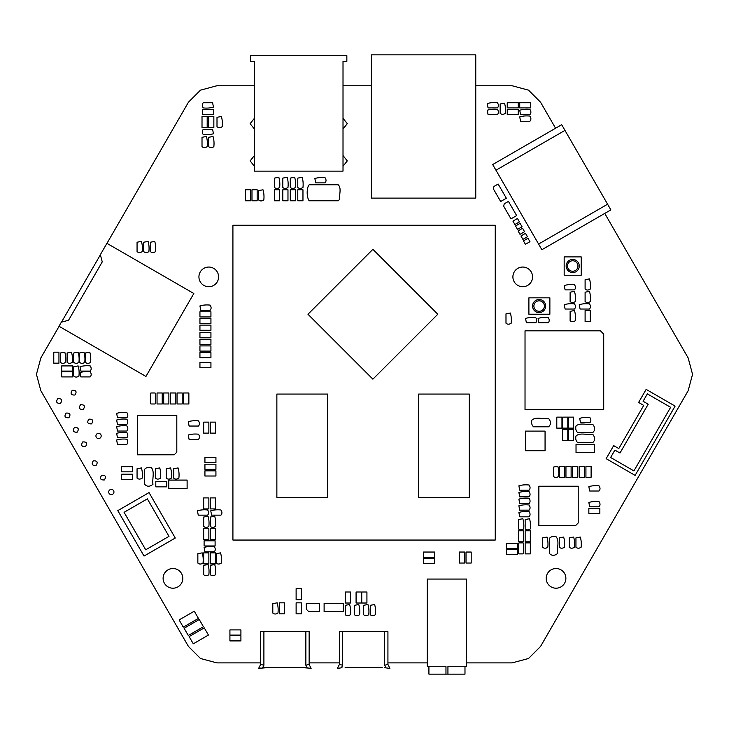 <?xml version="1.0" encoding="UTF-8"?>
<svg xmlns="http://www.w3.org/2000/svg" width="729" height="729" viewBox="0 0 729 729"><rect width="100%" height="100%" fill="white"/><g stroke="black" fill="none" stroke-linecap="round" stroke-linejoin="round"><path stroke-width="1.09" d="M343.013 155.541L347.286 160.899L343.013 166.258M254.403 166.258L250.129 160.899L254.403 155.541M218.6 276.892A9.832 9.832 0 0 0 203.847 268.372A9.832 9.832 0 0 0 203.847 285.404A9.832 9.832 0 0 0 218.6 276.892M182.797 578.361A9.832 9.832 0 0 0 168.035 569.841A9.832 9.832 0 0 0 168.035 586.881A9.832 9.832 0 0 0 182.797 578.361M113.952 492.02A2.624 2.624 0 0 0 110.015 489.751A2.624 2.624 0 0 0 110.015 494.289A2.624 2.624 0 0 0 113.952 492.02M93.321 460.828C97.249 460.646 98.151 462.204 96.028 465.512C92.1 465.694 91.198 464.136 93.321 460.828M80.545 404.741C84.473 404.559 85.375 406.126 83.252 409.434C79.324 409.616 78.422 408.058 80.545 404.741M66.12 413.07C70.048 412.887 70.95 414.455 68.827 417.763C64.899 417.945 63.997 416.377 66.12 413.07M57.791 398.645C61.719 398.462 62.621 400.03 60.498 403.337C56.57 403.52 55.668 401.952 57.791 398.645M74.923 395.009C77.046 391.701 76.144 390.133 72.217 390.325C70.093 393.633 70.995 395.191 74.923 395.009M74.449 427.495C78.377 427.312 79.279 428.88 77.156 432.188C73.228 432.37 72.326 430.803 74.449 427.495M85.484 446.613C87.598 443.305 86.696 441.738 82.778 441.92C80.655 445.228 81.557 446.795 85.484 446.613M88.874 419.166C92.802 418.984 93.704 420.551 91.581 423.859C87.653 424.041 86.751 422.483 88.874 419.166M101.176 435.942A2.624 2.624 0 0 0 97.239 433.664A2.624 2.624 0 0 0 97.239 438.211A2.624 2.624 0 0 0 101.176 435.942M101.65 475.253C105.568 475.071 106.47 476.629 104.356 479.937C100.429 480.119 99.527 478.561 101.65 475.253M254.403 129.015L250.129 123.657L254.403 118.298M343.013 118.298L347.286 123.657L343.013 129.015M532.571 276.892A9.832 9.832 0 0 0 517.818 268.372A9.832 9.832 0 0 0 517.818 285.404A9.832 9.832 0 0 0 532.571 276.892M565.877 578.361A9.832 9.832 0 0 0 551.124 569.841A9.832 9.832 0 0 0 551.124 586.881A9.832 9.832 0 0 0 565.877 578.361M106.972 243.358L188.474 102.16L200.475 90.159L216.868 85.758L254.403 85.758M343.013 85.758L371.498 85.758M475.764 85.758L512.132 85.758L528.525 90.159L540.526 102.16L555.58 128.24M604.751 213.424L688.158 357.939L692.55 374.323L688.158 390.717L540.526 646.495L528.525 658.497L512.132 662.889L466.624 662.889M427.276 662.889L387.928 662.889M339.404 662.889L309.142 662.889M260.618 662.889L216.868 662.889L200.475 658.497L188.474 646.495L40.842 390.717L36.45 374.323L40.842 357.939L59.095 326.31M61.518 322.109L100.365 254.813M232.916 225.252L495.246 225.252L495.246 540.052L232.916 540.052L232.916 225.252M276.865 394.061L327.558 394.061L327.558 497.406L276.865 497.406L276.865 394.061M372.893 379.162L437.81 314.245L372.893 249.327L307.975 314.245L372.893 379.162M418.637 394.061L469.321 394.061L469.321 497.406L418.637 497.406L418.637 394.061M371.498 54.866L475.764 54.866L475.764 198.106L371.498 198.106L371.498 54.866M638.604 402.454L643.716 405.397L618.803 448.563L613.69 445.61L606.145 458.669L635.114 475.39L675.109 406.108L646.149 389.386L638.604 402.454M643.087 401.251L648.199 404.203L619.996 453.037L614.893 450.085L610.629 457.475L633.911 470.916L670.634 407.311L647.352 393.87L643.087 401.251M603.712 334.101L603.712 409.507L525.026 409.507L525.026 330.82L600.432 330.82L603.712 334.101M303.446 667.728L308.759 668.092M261.018 668.046L258.649 668.384L260.618 664.447L260.618 631.66L260.618 664.447L258.649 668.384L266.313 667.728M263.242 667.728L305.861 667.728M307.201 667.892L311.11 668.384L307.201 667.892L305.861 665.222L305.861 631.66L263.898 631.66L263.898 665.222L260.618 664.447M305.861 631.66L309.142 631.66L309.142 664.447L311.11 668.384M260.618 631.66L263.898 631.66M309.142 664.447L305.861 665.222M382.242 667.728L345.099 667.728M342.029 667.728L337.436 668.384L339.404 664.447L339.404 631.66L387.928 631.66L387.928 664.447L387.928 631.66M389.897 668.384L385.987 667.892L384.648 665.222L387.928 664.447L389.897 668.384L387.555 668.092M385.987 667.892L384.648 667.728M337.436 668.384L339.805 668.046M342.685 631.66L342.685 665.222L339.404 664.447M175.27 538.029L149.035 492.604L117.806 510.637L144.032 556.063L175.27 538.029M168.991 536.353L147.358 498.873L124.076 512.314L145.709 549.794L168.991 536.353M445.966 674.134L428.916 674.134L428.916 666.27L445.966 666.27L445.966 674.134L447.934 674.134L447.934 666.27L466.624 666.27L466.624 579.054L427.276 579.054L427.276 666.27L428.916 666.27M464.984 666.27L464.984 674.134L447.934 674.134M176.81 452.171L174.185 454.796L137.462 454.796L137.462 415.448L176.81 415.448L176.81 452.171M538.868 486.234L578.215 486.234L578.215 522.957L575.591 525.582L538.868 525.582L538.868 486.234M61.354 322.154L58.994 326.246L145.946 376.446L193.832 293.505L106.917 243.331L100.338 254.722L102.26 261.866L68.526 320.286L61.354 322.154M102.26 261.866L68.526 320.286M544.654 134.546L492.686 164.544L561.685 124.705L564.966 130.391L495.966 170.222L538.594 244.051L607.594 204.211L564.966 130.391M607.594 204.211L610.866 209.897L541.866 249.728L538.594 244.051M495.966 170.222L492.686 164.544L495.966 170.222M152.972 484.284C152.015 478.935 154.967 471.818 151.331 467.599C148.543 466.915 146.319 467.462 144.643 469.239L144.643 484.284C147.012 486.835 149.791 486.835 152.972 484.284M168.791 488.421L168.791 480.092L187.116 480.092L187.116 488.421L168.791 488.421M319.42 603.412L319.42 611.613L308.704 611.613L306.308 609.216L306.308 603.412L319.42 603.412M343.268 611.677L324.113 611.677L324.113 603.412L343.268 603.412L343.268 611.677M525.39 431.112L525.39 450.786L545.064 450.786L545.064 431.112L525.39 431.112M548.572 418.464C543.223 419.421 536.116 416.469 531.897 420.104C531.204 422.884 531.751 425.116 533.528 426.793L548.572 426.793C551.124 424.424 551.124 421.644 548.572 418.464M594.354 444.28L594.354 452.609L576.028 452.609L576.028 444.28L594.354 444.28M592.713 434.293C587.364 435.24 580.248 432.297 576.028 435.924C575.345 438.712 575.892 440.945 577.669 442.612L592.713 442.612C595.265 440.243 595.265 437.464 592.713 434.293M592.713 424.296C587.364 425.253 580.248 422.301 576.028 425.936C575.345 428.716 575.892 430.948 577.669 432.625L592.713 432.625C595.265 430.247 595.265 427.476 592.713 424.296M339.851 199.135C338.93 194.561 341.792 188.228 338.21 184.783L309.178 184.783C306.581 187.599 306.435 197.067 309.178 200.776L338.21 200.776L339.851 199.135M549.876 297.842L549.876 314.235L528.899 314.235L528.899 297.842L549.876 297.842M545.684 306.052A6.561 6.561 0 0 1 535.851 311.73A6.561 6.561 0 0 1 535.851 300.366A6.561 6.561 0 0 1 545.684 306.052M544.372 306.052A5.249 5.249 0 0 1 536.508 310.59A5.249 5.249 0 0 1 536.508 301.505A5.249 5.249 0 0 1 544.372 306.052M564.173 275.225L581.223 275.225L581.223 256.9L564.173 256.9L564.173 275.225M566.151 266.003A6.561 6.561 0 0 1 575.983 260.326A6.561 6.561 0 0 1 575.983 271.689A6.561 6.561 0 0 1 566.151 266.003M577.951 266.003A5.249 5.249 0 0 1 570.087 270.55A5.249 5.249 0 0 1 570.087 261.465A5.249 5.249 0 0 1 577.951 266.003M557.712 553.402C556.756 548.053 559.708 540.945 556.072 536.726C553.284 536.034 551.06 536.58 549.384 538.366L549.384 553.402C551.753 555.954 554.532 555.954 557.712 553.402M53.773 352.171L58.949 352.171L58.949 363.17L53.773 363.17L53.773 352.171M65.61 362.349C66.011 358.677 65.738 355.278 64.79 352.171L60.443 352.991L60.443 362.349C61.956 363.653 63.678 363.653 65.61 362.349M72.69 371.744L72.69 376.911L61.692 376.911L61.692 371.744L72.69 371.744M72.69 365.912L72.69 371.088L61.692 371.088L61.692 365.912L72.69 365.912M72.28 362.349C72.681 358.677 72.408 355.278 71.46 352.171L67.104 352.991L67.104 362.349C68.617 363.653 70.339 363.653 72.28 362.349M78.942 376.091C79.343 372.419 79.069 369.02 78.121 365.912L73.766 366.733L73.766 376.091C75.278 377.394 77.001 377.394 78.942 376.091M78.942 362.349C79.343 358.677 79.069 355.278 78.121 352.171L73.766 352.991L73.766 362.349C75.278 363.653 77.001 363.653 78.942 362.349M84.764 362.349C85.165 358.677 84.892 355.278 83.944 352.171L79.598 352.991L79.598 362.349C81.11 363.653 82.833 363.653 84.764 362.349M90.196 371.744C86.514 371.343 83.124 371.617 80.008 372.555L80.828 376.911L90.196 376.911C91.499 375.399 91.499 373.676 90.196 371.744M90.196 365.912C86.514 365.511 83.124 365.785 80.008 366.733L80.828 371.088L90.196 371.088C91.499 369.567 91.499 367.844 90.196 365.912M90.596 362.349C90.997 358.677 90.724 355.278 89.776 352.171L85.421 352.991L85.421 362.349C86.933 363.653 88.665 363.653 90.596 362.349M126.837 439.195C123.165 438.794 119.766 439.068 116.649 440.015L117.469 444.371L126.837 444.371C128.14 442.858 128.14 441.136 126.837 439.195M126.837 432.534C123.165 432.133 119.766 432.406 116.649 433.354L117.469 437.71L126.837 437.71C128.14 436.197 128.14 434.466 126.837 432.534M126.837 425.873C123.165 425.472 119.766 425.745 116.649 426.693L117.469 431.049L126.837 431.049C128.14 429.536 128.14 427.805 126.837 425.873M126.837 419.211C123.165 418.811 119.766 419.084 116.649 420.032L117.469 424.387L126.837 424.387C128.14 422.866 128.14 421.143 126.837 419.211M126.837 412.55C123.165 412.149 119.766 412.423 116.649 413.37L117.469 417.717L126.837 417.717C128.14 416.204 128.14 414.482 126.837 412.55M121.652 479.345L121.652 474.178L132.651 474.178L132.651 479.345L121.652 479.345M121.652 471.854L121.652 466.678L132.651 466.678L132.651 471.854L121.652 471.854M142.228 478.115C142.629 474.433 142.355 471.043 141.408 467.927L137.061 468.747L137.061 478.115C138.574 479.418 140.296 479.418 142.228 478.115C142.629 474.433 142.355 471.043 141.408 467.927L137.061 468.747L137.061 478.115C138.574 479.418 140.296 479.418 142.228 478.115M142.228 251.587C142.629 247.915 142.355 244.516 141.408 241.408L137.061 242.228L137.061 251.587C138.574 252.89 140.296 252.89 142.228 251.587M148.889 251.587C149.29 247.915 149.017 244.516 148.078 241.408L143.722 242.228L143.722 251.587C145.235 252.89 146.957 252.89 148.889 251.587M150.384 403.146L150.384 393.806A0.829 0.829 0 0 1 151.213 392.977L154.721 392.977A0.829 0.829 0 0 1 155.559 393.806L155.559 403.146A0.829 0.829 0 0 1 154.721 403.984L151.213 403.984A0.829 0.829 0 0 1 150.384 403.146M155.559 251.587C155.96 247.915 155.687 244.516 154.739 241.408L150.384 242.228L150.384 251.587C151.896 252.89 153.619 252.89 155.559 251.587M160.553 478.115C160.954 474.433 160.681 471.043 159.733 467.927L155.377 468.747L155.377 478.115C156.89 479.418 158.621 479.418 160.553 478.115M162.221 403.984L157.045 403.984L157.045 392.977L162.221 392.977L162.221 403.984M155.796 486.844L155.796 481.669L166.795 481.669L166.795 486.844L155.796 486.844M163.706 392.977L168.882 392.977L168.882 403.984L163.706 403.984L163.706 392.977M171.379 478.115C171.78 474.433 171.506 471.043 170.559 467.927L166.203 468.747L166.203 478.115C167.716 479.418 169.447 479.418 171.379 478.115M170.367 392.977L175.543 392.977L175.543 403.984L170.367 403.984L170.367 392.977M178.878 478.115C179.279 474.433 179.006 471.043 178.058 467.927L173.702 468.747L173.702 478.115C175.215 479.418 176.937 479.418 178.878 478.115M177.029 392.977L182.204 392.977L182.204 403.984L177.029 403.984L177.029 392.977M183.69 392.977L188.866 392.977L188.866 403.984L183.69 403.984L183.69 392.977M183.289 627.15L179.124 619.932L194.269 611.194L198.434 618.402L183.289 627.15M188.282 635.478L184.118 628.261L199.263 619.522L203.427 626.73L188.282 635.478M198.461 434.202C194.78 433.801 191.39 434.074 188.273 435.022L189.093 439.377L198.461 439.377C199.764 437.856 199.764 436.133 198.461 434.202M198.461 420.879C194.78 420.478 191.39 420.751 188.273 421.699L189.093 426.046L198.461 426.046C199.764 424.533 199.764 422.811 198.461 420.879M193.285 643.807L208.43 635.059L204.266 627.851L189.121 636.59L193.285 643.807M203.026 563.061C203.427 559.38 203.154 555.99 202.206 552.874L197.851 553.694L197.851 563.061C199.363 564.355 201.095 564.355 203.026 563.061M207.619 509.981C203.938 509.58 200.548 509.853 197.431 510.801L198.252 515.157L207.619 515.157C208.922 513.644 208.922 511.922 207.619 509.981M207.191 146.657C207.592 142.984 207.318 139.585 206.371 136.478L202.015 137.298L202.015 146.657C203.528 147.96 205.25 147.96 207.191 146.657M207.191 127.493L202.015 127.493L202.015 116.485L207.191 116.485L207.191 127.493M199.937 367.753L199.937 362.577L210.936 362.577L210.936 367.753L199.937 367.753M210.936 352.59L210.936 357.757L199.937 357.757L199.937 352.59L210.936 352.59M210.936 345.92L210.936 351.096L199.937 351.096L199.937 345.92L210.936 345.92M210.936 339.258L210.936 344.434L199.937 344.434L199.937 339.258L210.936 339.258M210.936 332.597L210.936 337.773L199.937 337.773L199.937 332.597L210.936 332.597M199.937 330.273L199.937 325.107L210.936 325.107L210.936 330.273L199.937 330.273M210.936 318.445L210.936 323.612L199.937 323.612L199.937 318.445L210.936 318.445M210.936 311.775L210.936 316.951L199.937 316.951L199.937 311.775L210.936 311.775M210.116 305.114C206.444 304.713 203.045 304.986 199.937 305.934L200.757 310.29L210.116 310.29C211.419 308.777 211.419 307.055 210.116 305.114M208.858 574.716C209.259 571.044 208.986 567.645 208.038 564.538L203.683 565.349L203.683 574.716C205.195 576.019 206.918 576.019 208.858 574.716M203.683 552.874L208.858 552.874L208.858 563.881L203.683 563.881L203.683 552.874M208.858 539.724L203.683 539.724L203.683 528.725L208.858 528.725L208.858 539.724M208.858 526.411C209.259 522.739 208.986 519.34 208.038 516.232L203.683 517.052L203.683 526.411C205.195 527.714 206.918 527.714 208.858 526.411M208.858 508.915L203.683 508.915L203.683 497.907L208.858 497.907L208.858 508.915M203.683 422.127L208.858 422.127L208.858 433.126L203.683 433.126L203.683 422.127M203.254 134.573C206.927 134.974 210.326 134.701 213.433 133.753L212.613 129.398L203.254 129.398C201.951 130.91 201.951 132.632 203.254 134.573M213.433 109.405L213.433 114.581L202.434 114.581L202.434 109.405L213.433 109.405M203.254 107.919C206.927 108.32 210.326 108.047 213.433 107.099L212.613 102.743L203.254 102.743C201.951 104.256 201.951 105.987 203.254 107.919M214.28 546.632C210.608 546.231 207.209 546.504 204.102 547.452L204.913 551.798L214.28 551.798C215.584 550.286 215.584 548.563 214.28 546.632M204.102 545.975L204.102 540.8L215.101 540.8L215.101 545.975L204.102 545.975M204.931 476.019L204.931 470.843L215.93 470.843L215.93 476.019L204.931 476.019M204.931 469.358L204.931 464.182L215.93 464.182L215.93 469.358L204.931 469.358M204.931 462.696L204.931 457.52L215.93 457.52L215.93 462.696L204.931 462.696M213.852 146.657C214.253 142.984 213.98 139.585 213.032 136.478L208.676 137.298L208.676 146.657C210.189 147.96 211.92 147.96 213.852 146.657M213.852 127.493L208.676 127.493L208.676 116.485L213.852 116.485L213.852 127.493M215.52 574.716C215.921 571.044 215.647 567.645 214.7 564.538L210.344 565.349L210.344 574.716C211.857 576.019 213.579 576.019 215.52 574.716M210.344 552.874L215.52 552.874L215.52 563.881L210.344 563.881L210.344 552.874M215.52 539.724L210.344 539.724L210.344 528.725L215.52 528.725L215.52 539.724M215.52 526.411C215.921 522.739 215.647 519.34 214.7 516.232L210.344 517.052L210.344 526.411C211.857 527.714 213.579 527.714 215.52 526.411M215.52 508.915L210.344 508.915L210.344 497.907L215.52 497.907L215.52 508.915M210.344 422.127L215.52 422.127L215.52 433.126L210.344 433.126L210.344 422.127M220.942 509.981C217.269 509.58 213.87 509.853 210.763 510.801L211.583 515.157L220.942 515.157C222.245 513.644 222.245 511.922 220.942 509.981M221.343 563.061C221.744 559.38 221.47 555.99 220.532 552.874L216.176 553.694L216.176 563.061C217.689 564.355 219.411 564.355 221.343 563.061M222.181 126.673C222.582 122.991 222.309 119.602 221.361 116.485L217.005 117.305L217.005 126.673C218.518 127.976 220.249 127.976 222.181 126.673M229.917 640.909L229.917 635.734L240.916 635.734L240.916 640.909L229.917 640.909M229.917 635.077L229.917 629.911L240.916 629.911L240.916 635.077L229.917 635.077M250.494 200.776L245.318 200.776L245.318 189.777L250.494 189.777L250.494 200.776M257.155 200.776L251.988 200.776L251.988 189.777L257.155 189.777L257.155 200.776M263.816 199.956C264.217 196.283 263.944 192.884 262.996 189.777L258.649 190.597L258.649 199.956C260.162 201.259 261.884 201.259 263.816 199.956M277.977 613.025C278.378 609.353 278.104 605.954 277.157 602.837L272.801 603.658L272.801 613.025C274.314 614.328 276.045 614.328 277.977 613.025M279.644 200.776L274.469 200.776L274.469 189.777L279.644 189.777L279.644 200.776M279.644 187.462C280.045 183.79 279.772 180.391 278.824 177.284L274.469 178.104L274.469 187.462C275.981 188.765 277.703 188.765 279.644 187.462M284.638 613.845L279.462 613.845L279.462 602.837L284.638 602.837L284.638 613.845M287.973 200.776L282.797 200.776L282.797 189.777L287.973 189.777L287.973 200.776M287.973 187.462C288.374 183.79 288.101 180.391 287.153 177.284L282.797 178.104L282.797 187.462C284.31 188.765 286.032 188.765 287.973 187.462M295.464 200.776L290.288 200.776L290.288 189.777L295.464 189.777L295.464 200.776M295.464 187.462C295.865 183.79 295.591 180.391 294.644 177.284L290.288 178.104L290.288 187.462C291.81 188.765 293.532 188.765 295.464 187.462M296.12 602.837L301.296 602.837L301.296 613.845L296.12 613.845L296.12 602.837M301.296 599.685L296.12 599.685L296.12 588.686L301.296 588.686L301.296 599.685M302.963 200.776L297.787 200.776L297.787 189.777L302.963 189.777L302.963 200.776M302.963 187.462C303.364 183.79 303.091 180.391 302.143 177.284L297.787 178.104L297.787 187.462C299.3 188.765 301.022 188.765 302.963 187.462M325.043 177.694C321.371 177.293 317.972 177.566 314.864 178.514L315.675 182.87L325.043 182.87C326.346 181.357 326.346 179.635 325.043 177.694M350.43 614.693C350.831 611.011 350.558 607.621 349.61 604.505L345.254 605.325L345.254 614.693C346.767 615.996 348.498 615.996 350.43 614.693M345.254 592.012L350.43 592.012L350.43 603.02L345.254 603.02L345.254 592.012M359.588 614.693C359.989 611.011 359.716 607.621 358.768 604.505L354.422 605.325L354.422 614.693C355.934 615.996 357.657 615.996 359.588 614.693M361.256 603.02L356.08 603.02L356.08 592.012L361.256 592.012L361.256 603.02M366.924 603.02L361.748 603.02L361.748 592.012L366.924 592.012L366.924 603.02M368.756 614.693C369.156 611.011 368.883 607.621 367.935 604.505L363.58 605.325L363.58 614.693C365.092 615.996 366.815 615.996 368.756 614.693M375.417 614.693C375.818 611.011 375.544 607.621 374.597 604.505L370.241 605.325L370.241 614.693C371.754 615.996 373.476 615.996 375.417 614.693M434.548 558.286L434.548 563.462L423.54 563.462L423.54 558.286L434.548 558.286M423.54 557.211L423.54 552.044L434.548 552.044L434.548 557.211L423.54 557.211M464.528 563.043L459.352 563.043L459.352 552.044L464.528 552.044L464.528 563.043M471.189 563.043L466.013 563.043L466.013 552.044L471.189 552.044L471.189 563.043M497.433 109.405C493.761 109.004 490.362 109.277 487.245 110.225L488.066 114.581L497.433 114.581C498.736 113.068 498.736 111.346 497.433 109.405M497.433 102.743C493.761 102.342 490.362 102.616 487.245 103.564L488.066 107.919L497.433 107.919C498.736 106.407 498.736 104.684 497.433 102.743M505.334 113.35C505.735 109.669 505.461 106.279 504.514 103.163L500.158 103.983L500.158 113.35C501.67 114.644 503.393 114.644 505.334 113.35M511.166 323.211C511.558 319.539 511.293 316.14 510.346 313.023L505.99 313.844L505.99 323.211C507.502 324.514 509.225 324.514 511.166 323.211M517.408 549.128L517.408 554.304L506.4 554.304L506.4 549.128L517.408 549.128M517.408 543.296L517.408 548.472L506.4 548.472L506.4 543.296L517.408 543.296M507.238 114.581L507.238 109.405L518.237 109.405L518.237 114.581L507.238 114.581M507.238 107.919L507.238 102.743L518.237 102.743L518.237 107.919L507.238 107.919M518.483 553.047L518.483 543.716A0.829 0.829 0 0 1 519.312 542.877L522.821 542.877A0.829 0.829 0 0 1 523.65 543.716L523.65 553.047A0.829 0.829 0 0 1 522.821 553.885L519.312 553.885A0.829 0.829 0 0 1 518.483 553.047M518.483 530.803L523.65 530.803L523.65 541.811L518.483 541.811L518.483 530.803M523.65 528.917C524.051 525.235 523.777 521.846 522.83 518.729L518.483 519.549L518.483 528.917C519.996 530.211 521.718 530.211 523.65 528.917M529.081 511.649C525.399 511.248 522.01 511.521 518.893 512.469L519.713 516.825L529.081 516.825C530.384 515.312 530.384 513.59 529.081 511.649M529.081 504.987C525.399 504.586 522.01 504.86 518.893 505.808L519.713 510.163L529.081 510.163C530.384 508.651 530.384 506.919 529.081 504.987M529.081 498.326C525.399 497.925 522.01 498.199 518.893 499.146L519.713 503.502L529.081 503.502C530.384 501.989 530.384 500.258 529.081 498.326M529.081 491.665C525.399 491.264 522.01 491.537 518.893 492.485L519.713 496.841L529.081 496.841C530.384 495.319 530.384 493.597 529.081 491.665M529.081 485.004C525.399 484.603 522.01 484.876 518.893 485.824L519.713 490.17L529.081 490.17C530.384 488.658 530.384 486.936 529.081 485.004M529.91 116.075C526.238 115.674 522.839 115.947 519.731 116.886L520.552 121.242L529.91 121.242C531.213 119.729 531.213 118.007 529.91 116.075M529.91 109.405C526.238 109.004 522.839 109.277 519.731 110.225L520.552 114.581L529.91 114.581C531.213 113.068 531.213 111.346 529.91 109.405M530.73 102.743L530.73 107.919L519.731 107.919L519.731 102.743L530.73 102.743M525.144 542.877L530.32 542.877L530.32 553.885L525.144 553.885L525.144 542.877M530.32 541.811L525.144 541.811L525.144 530.803L530.32 530.803L530.32 541.811M530.32 528.917C530.712 525.235 530.448 521.846 529.5 518.729L525.144 519.549L525.144 528.917C526.657 530.211 528.379 530.211 530.32 528.917M535.742 317.607C532.061 317.206 528.671 317.479 525.554 318.427L526.374 322.783L535.742 322.783C537.045 321.27 537.045 319.539 535.742 317.607M548.235 317.607C544.554 317.206 541.164 317.479 538.048 318.427L538.868 322.783L548.235 322.783C549.538 321.27 549.538 319.539 548.235 317.607M547.807 547.233C548.208 543.561 547.935 540.162 546.987 537.054L542.631 537.874L542.631 547.233C544.144 548.536 545.866 548.536 547.807 547.233M558.633 476.447C559.034 472.766 558.76 469.376 557.813 466.259L553.457 467.079L553.457 476.447C554.969 477.75 556.692 477.75 558.633 476.447M561.959 428.133L556.792 428.133L556.792 417.125L561.959 417.125L561.959 428.133M564.465 547.233C564.866 543.561 564.592 540.162 563.645 537.054L559.289 537.874L559.289 547.233C560.801 548.536 562.524 548.536 564.465 547.233M564.465 477.267L559.289 477.267L559.289 466.259L564.465 466.259L564.465 477.267M567.791 440.626L562.615 440.626L562.615 429.618L567.791 429.618L567.791 440.626M562.615 417.125L567.791 417.125L567.791 428.133L562.615 428.133L562.615 417.125M565.95 466.259L571.126 466.259L571.126 477.267L565.95 477.267L565.95 466.259M574.47 303.865C570.789 303.464 567.399 303.738 564.282 304.686L565.103 309.041L574.47 309.041C575.773 307.529 575.773 305.806 574.47 303.865M574.47 284.711C570.789 284.31 567.399 284.583 564.282 285.531L565.103 289.887L574.47 289.887C575.773 288.374 575.773 286.652 574.47 284.711M573.623 440.626L568.447 440.626L568.447 429.618L573.623 429.618L573.623 440.626M568.447 417.125L573.623 417.125L573.623 428.133L568.447 428.133L568.447 417.125M574.452 547.233C574.853 543.561 574.58 540.162 573.632 537.054L569.276 537.874L569.276 547.233C570.798 548.536 572.52 548.536 574.452 547.233M575.29 320.714C575.691 317.033 575.418 313.643 574.47 310.527L570.114 311.347L570.114 320.714C571.627 322.018 573.349 322.018 575.29 320.714M575.29 301.56C575.691 297.879 575.418 294.489 574.47 291.372L570.114 292.192L570.114 301.56C571.627 302.863 573.349 302.863 575.29 301.56M572.611 466.259L577.787 466.259L577.787 477.267L572.611 477.267L572.611 466.259M581.113 547.233C581.514 543.561 581.241 540.162 580.293 537.054L575.946 537.874L575.946 547.233C577.459 548.536 579.181 548.536 581.113 547.233M579.273 466.259L584.448 466.259L584.448 477.267L579.273 477.267L579.273 466.259M589.46 303.865C585.779 303.464 582.389 303.738 579.273 304.686L580.093 309.041L589.46 309.041C590.763 307.529 590.763 305.806 589.46 303.865M589.87 417.544C586.198 417.143 582.799 417.416 579.692 418.364L580.512 422.72L589.87 422.72C591.173 421.207 591.173 419.476 589.87 417.544M590.28 321.535L585.105 321.535L585.105 310.527L590.28 310.527L590.28 321.535M590.28 301.56C590.681 297.879 590.408 294.489 589.46 291.372L585.105 292.192L585.105 301.56C586.617 302.863 588.339 302.863 590.28 301.56M590.28 289.067C590.681 285.394 590.408 281.995 589.46 278.879L585.105 279.699L585.105 289.067C586.617 290.37 588.339 290.37 590.28 289.067M585.934 466.259L591.11 466.259L591.11 477.267L585.934 477.267L585.934 466.259M588.85 513.489L588.85 508.323L599.858 508.323L599.858 513.489L588.85 513.489M599.038 501.661C595.356 501.26 591.966 501.534 588.85 502.472L589.67 506.828L599.038 506.828C600.341 505.315 600.341 503.593 599.038 501.661M599.038 485.833C595.356 485.432 591.966 485.705 588.85 486.653L589.67 491.009L599.038 491.009C600.341 489.496 600.341 487.765 599.038 485.833M493.97 186.46L493.333 188.811L500.668 201.514L506.354 198.233L498.153 184.036L493.97 186.46M504.268 203.801L508.45 201.386L516.651 215.584L510.974 218.864L503.639 206.152L504.268 203.801M514.893 224.523L512.924 221.115L517.472 218.49L519.44 221.898L514.893 224.523M517.499 229.389L515.54 225.981L520.078 223.356L522.046 226.765L517.499 229.389M520.005 234.328L518.037 230.92L522.575 228.295L524.543 231.704L520.005 234.328M522.912 239.376L520.953 235.968L525.491 233.344L527.459 236.752L522.912 239.376M525.418 244.306L523.449 240.898L527.987 238.283L529.956 241.691L525.418 244.306M250.576 55.696L346.849 55.696L346.849 61.364L343.013 61.364L343.013 171.124L254.403 171.124L254.403 61.364L250.576 61.364L250.576 55.696M263.898 665.222L262.595 667.819M342.685 665.222L341.382 667.819M384.648 665.222L384.648 631.66"/></g></svg>
